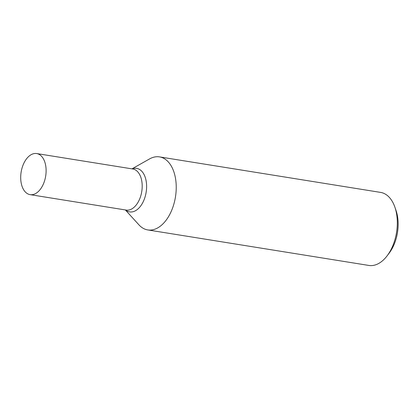 <?xml version="1.0" encoding="UTF-8"?>
<svg xmlns="http://www.w3.org/2000/svg" width="419" height="419" viewBox="0 0 419 419"><rect width="100%" height="100%" fill="white"/><g stroke="black" fill="none" stroke-linecap="round" stroke-linejoin="round"><path stroke-width="0.63" d="M125.37 209.945L138.951 224.867A36.987 22.107 -80.9 0 0 147.771 229.931L368.851 265.442A36.987 22.107 -80.9 0 0 387.077 255.883L389.193 253.102A32.368 19.342 -80.9 0 0 396.034 210.495L394.897 207.19A36.987 22.107 -80.9 0 0 380.583 192.4L159.503 156.889A36.987 22.107 -80.9 0 0 149.541 158.937L131.969 168.857M387.077 255.883A36.987 22.107 -80.9 0 0 394.897 207.19M147.771 229.931A36.987 22.107 -80.9 0 0 175.461 196.92A36.987 22.107 -80.9 0 0 159.503 156.889M23.715 163.536A20.809 12.434 -80.9 0 0 30.105 194.641A20.809 12.434 -80.9 0 0 45.681 176.069A20.809 12.434 -80.9 0 0 36.704 153.558A20.809 12.434 -80.9 0 0 23.715 163.536M125.548 209.971A22.045 13.172 -80.9 0 0 146.152 192.211A22.045 13.172 -80.9 0 0 132.147 168.888M30.105 194.641L126.187 210.076A20.809 12.434 -80.9 0 0 141.763 191.504A20.809 12.434 -80.9 0 0 132.786 168.988L36.704 153.558"/></g></svg>
